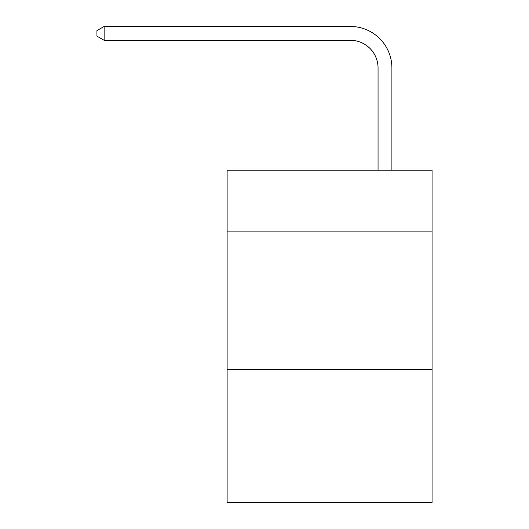 <?xml version="1.0" encoding="UTF-8"?>
<svg xmlns="http://www.w3.org/2000/svg" width="529" height="529" viewBox="0 0 529 529"><rect width="100%" height="100%" fill="white"/><g stroke="black" fill="none" stroke-linecap="round" stroke-linejoin="round"><path stroke-width="0.79" d="M432.061 231.127L432.061 170.193L227.113 170.193L227.113 231.127L432.061 231.127L432.061 502.55L227.113 502.55L227.113 231.127M432.061 369.606L227.113 369.606M378.056 170.193L378.056 67.996A27.693 27.693 0 0 0 350.357 40.297L104.14 40.297L96.939 36.144L96.939 30.603L104.14 26.45L350.357 26.45A41.546 41.546 0 0 1 391.903 67.996L391.903 170.193M378.056 67.996A27.693 27.693 0 0 0 350.357 40.297A27.693 27.693 0 0 1 378.056 67.996A27.693 27.693 0 0 0 350.357 40.297A27.693 27.693 0 0 1 378.056 67.996A27.693 27.693 0 0 0 350.357 40.297A27.693 27.693 0 0 1 378.056 67.996A27.693 27.693 0 0 0 350.357 40.297A27.693 27.693 0 0 1 378.056 67.996A27.693 27.693 0 0 0 350.357 40.297A27.693 27.693 0 0 1 378.056 67.996A27.693 27.693 0 0 0 350.357 40.297A27.693 27.693 0 0 1 378.056 67.996A27.693 27.693 0 0 0 350.357 40.297A27.693 27.693 0 0 1 378.056 67.996A27.693 27.693 0 0 0 350.357 40.297A27.693 27.693 0 0 1 378.056 67.996A27.693 27.693 0 0 0 350.357 40.297A27.693 27.693 0 0 1 378.056 67.996A27.693 27.693 0 0 0 350.357 40.297A27.693 27.693 0 0 1 378.056 67.996A27.693 27.693 0 0 0 350.357 40.297A27.693 27.693 0 0 1 378.056 67.996A27.693 27.693 0 0 0 350.357 40.297A27.693 27.693 0 0 1 378.056 67.996A27.693 27.693 0 0 0 350.357 40.297A27.693 27.693 0 0 1 378.056 67.996A27.693 27.693 0 0 0 350.357 40.297A27.693 27.693 0 0 1 378.056 67.996A27.693 27.693 0 0 0 350.357 40.297A27.693 27.693 0 0 1 378.056 67.996A27.693 27.693 0 0 0 350.357 40.297A27.693 27.693 0 0 1 378.056 67.996A27.693 27.693 0 0 0 350.357 40.297A27.693 27.693 0 0 1 378.056 67.996A27.693 27.693 0 0 0 350.357 40.297A27.693 27.693 0 0 1 378.056 67.996A27.693 27.693 0 0 0 350.357 40.297A27.693 27.693 0 0 1 378.056 67.996A27.693 27.693 0 0 0 350.357 40.297A27.693 27.693 0 0 1 378.056 67.996A27.693 27.693 0 0 0 350.357 40.297A27.693 27.693 0 0 1 378.056 67.996M104.14 26.45L350.357 26.45L104.14 26.45L350.357 26.45L104.14 26.45L350.357 26.45L104.14 26.45L350.357 26.45L104.14 26.45L350.357 26.45L104.14 26.45L350.357 26.45L104.14 26.45L350.357 26.45L104.14 26.45L350.357 26.45L104.14 26.45L350.357 26.45L104.14 26.45L350.357 26.45L104.14 26.45L350.357 26.45L104.14 26.45L350.357 26.45L104.14 26.45L350.357 26.45L104.14 26.45L350.357 26.45L104.14 26.45L350.357 26.45L104.14 26.45L350.357 26.45L104.14 26.45L350.357 26.45L104.14 26.45L350.357 26.45L104.14 26.45L350.357 26.45L104.14 26.45L350.357 26.45L104.14 26.45L350.357 26.45L104.14 26.45L104.14 40.297"/></g></svg>
